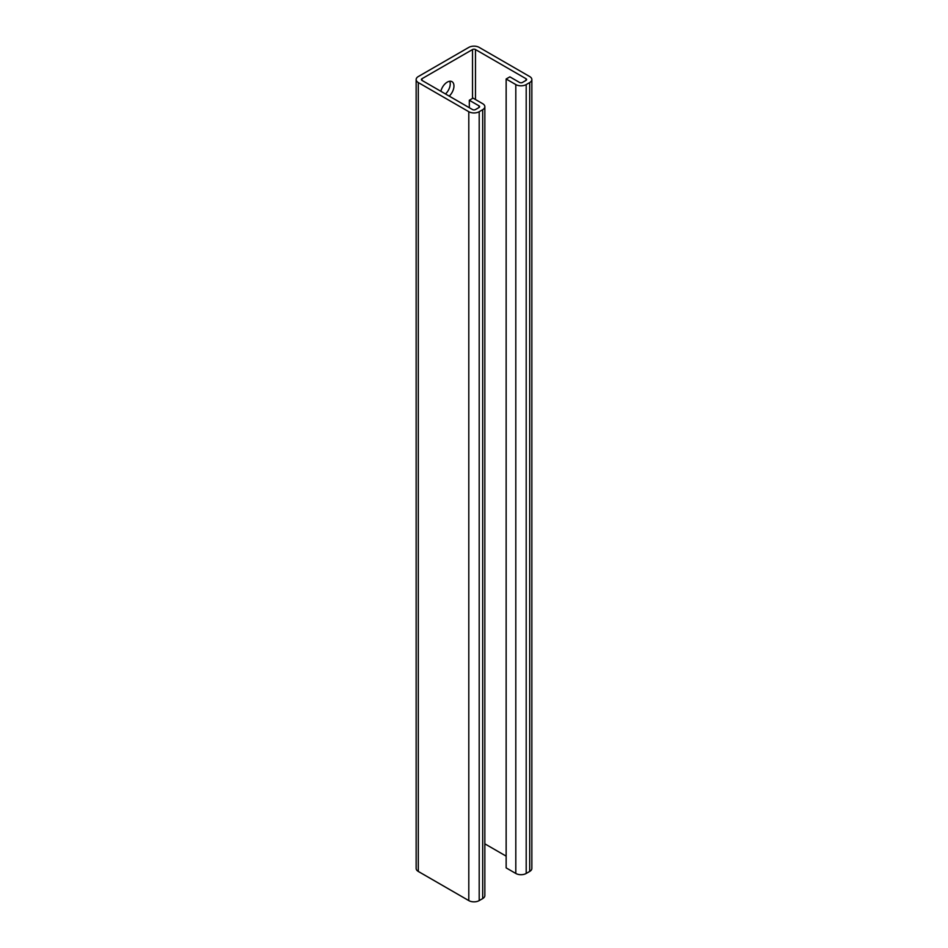 <?xml version="1.0" encoding="UTF-8"?>
<svg xmlns="http://www.w3.org/2000/svg" width="948" height="948" viewBox="0 0 948 948"><rect width="100%" height="100%" fill="white"/><g stroke="black" fill="none" stroke-linecap="round" stroke-linejoin="round"><path stroke-width="1.42" d="M525.986 80.414A2.097 1.209 0 0 0 526.602 79.561A2.097 1.209 0 0 0 525.986 78.696L525.986 80.414L522.49 82.429A2.097 1.209 0 0 1 519.516 82.429L509.87 76.859L506.149 78.992L515.807 84.573A7.347 4.242 0 0 0 526.199 84.573L529.695 82.559A7.347 4.242 0 0 0 531.852 79.561A7.347 4.242 0 0 0 529.695 76.551L479.202 47.4A7.347 4.242 0 0 0 468.798 47.4L418.305 76.551A7.347 4.242 0 0 0 416.148 79.561A7.347 4.242 0 0 0 418.305 82.559L468.798 111.71A7.347 4.242 0 0 0 479.202 111.71L482.686 109.695A7.347 4.242 0 0 0 484.843 106.697A7.347 4.242 0 0 0 482.686 103.688L473.04 98.118L469.319 100.263L469.319 107.728M525.986 78.696L475.481 49.545A2.097 1.209 0 0 0 472.519 49.545L422.014 78.696A2.097 1.209 0 0 0 421.398 79.561A2.097 1.209 0 0 0 422.014 80.414L472.519 109.565A2.097 1.209 0 0 0 475.481 109.565L478.977 107.551A2.097 1.209 0 0 0 479.593 106.697A2.097 1.209 0 0 0 478.977 105.832L469.319 100.263M440.867 91.292A9.456 5.463 -60 0 1 447.266 82.132A9.456 5.463 -60 0 1 451.995 81.658A9.456 5.463 -60 0 1 449.21 96.115M506.149 856.139L484.843 843.839M506.149 78.992L506.149 867.882L515.807 873.464A7.347 4.242 0 0 0 526.199 873.464L529.695 871.449A7.347 4.242 0 0 0 531.852 868.439L531.852 79.561M449.755 81.244A9.456 5.463 -60 0 1 445.489 93.971M416.148 79.561L416.148 868.439A7.347 4.242 0 0 0 418.305 871.449L468.798 900.6A7.347 4.242 0 0 0 479.202 900.6L482.686 898.586A7.347 4.242 0 0 0 484.843 895.587L484.843 106.697M478.977 105.832L478.977 107.551M422.014 78.696L422.014 80.414M472.519 49.545L472.519 98.414M475.481 49.545L475.481 99.54M515.807 84.573L515.807 873.464M526.199 84.573L526.199 873.464M529.695 82.559L529.695 871.449M418.305 82.559L418.305 871.449M468.798 111.71L468.798 900.6M479.202 111.71L479.202 900.6M482.686 109.695L482.686 898.586"/></g></svg>
